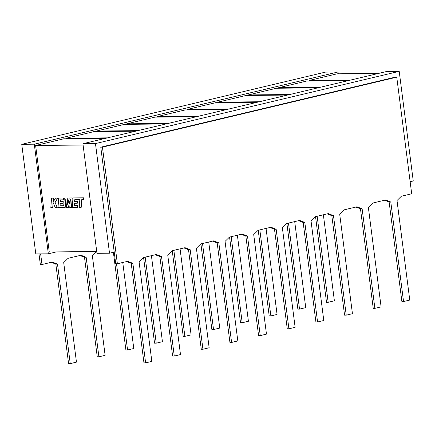 <?xml version="1.0" encoding="UTF-8"?>
<svg xmlns="http://www.w3.org/2000/svg" width="435" height="435" viewBox="0 0 435 435"><rect width="100%" height="100%" fill="white"/><g stroke="black" fill="none" stroke-linecap="round" stroke-linejoin="round"><path stroke-width="0.65" d="M60.025 205.755L60.193 203.395L63.059 203.362L63.184 201.606L60.324 201.639L60.46 199.872L63.499 199.839L63.624 198.034L58.698 198.083L57.996 207.582L65.179 207.511L65.805 199.051L66.55 207.495L68.328 207.479L70.394 198.964L69.769 207.462L71.46 207.446L72.221 197.93L69.241 197.974L67.74 204.771L67.186 197.985L64.293 198.023L63.722 205.717L60.025 205.755L60.253 203.395M72.166 197.947L69.241 197.974M67.784 204.586L67.186 197.985M67.131 197.996L64.293 198.023M63.722 205.706L60.079 205.739M63.059 203.362L63.244 201.595L60.378 201.623L60.514 199.872M63.499 199.839L63.684 198.017L58.698 198.083M65.179 207.511L65.832 199.393M68.328 207.479L70.372 199.279M71.46 207.446L72.221 197.93M52.727 207.631L53.108 202.476L55.218 207.609L57.251 207.587L55.087 202.454L57.648 198.094L55.452 198.115L53.135 202.183L53.434 198.132L51.537 198.153L50.83 207.653L52.787 207.62L53.152 202.59M51.537 198.153L53.489 198.121L53.2 202.074M57.251 207.587L55.147 202.444L57.703 198.077L55.452 198.115M81.144 207.348L81.715 199.687L83.542 199.665L83.672 197.833L72.966 197.936L72.264 207.441L77.305 207.386L77.43 205.581L74.293 205.614L74.461 203.254L77.327 203.221L77.452 201.465L74.592 201.497L74.728 199.73L79.812 199.703L79.246 207.37L81.204 207.337L81.769 199.681M83.542 199.665L83.732 197.816L72.966 197.936M77.305 207.386L77.49 205.57L74.347 205.597L74.521 203.248M77.327 203.221L77.512 201.454L74.646 201.481L74.782 199.73M105.275 138.39L63.744 138.803L35.626 145.491L49.269 251.979L96.728 251.506L92.367 255.785L105.118 355.324L98.903 356.803L86.152 257.264L80.97 255.247L68.083 258.308L63.706 262.599L76.457 362.143L70.242 363.616L57.491 264.078L52.309 262.06L41.999 264.513L40.346 264.529L38.981 253.904M122.757 262.479L133.779 348.511L127.558 349.99L116.515 263.768M151.413 255.666L162.434 341.698L156.219 343.177L145.198 257.145M180.074 248.853L191.095 334.885L184.875 336.364L173.859 250.332M208.735 242.039L219.751 328.072L213.536 329.551L202.514 243.518M237.39 235.226L248.412 321.258L242.197 322.737L231.175 236.705M266.051 228.413L277.073 314.445L270.853 315.919L259.831 229.887M294.707 221.594L305.729 307.627L299.514 309.106L288.492 223.073M323.368 214.781L334.39 300.813L328.169 302.292L317.153 216.26M40.64 253.888L41.999 264.513M70.242 363.616L68.589 363.633L55.838 264.094L51.259 262.31M328.169 302.292L326.516 302.309L315.544 216.641M299.514 309.106L297.861 309.122L286.882 223.459M270.853 315.919L269.2 315.935L258.227 230.273M242.197 322.737L240.539 322.754L229.566 237.086M213.536 329.551L211.883 329.567L200.91 243.899M184.875 336.364L183.222 336.38L172.249 250.712M156.219 343.177L154.566 343.193L143.588 257.525M127.558 349.99L125.905 350.006L113.388 252.284M98.903 356.803L97.25 356.82L84.493 257.281L79.915 255.497M396.758 77.169L102.432 147.15L100.779 147.166L395.1 77.185L396.758 77.169L411.695 193.782L401.38 196.234L397.008 200.524L409.759 300.063L403.544 301.542L390.793 201.998L385.611 199.986L372.724 203.047L368.353 207.337L381.103 306.876L374.883 308.355L362.132 208.816L356.956 206.799L344.063 209.86L339.691 214.15L352.442 313.695L346.227 315.168L333.476 215.629L328.294 213.612L315.408 216.673L311.036 220.964L323.787 320.508L317.566 321.987L304.815 222.443L299.633 220.425L286.747 223.492L282.375 227.777L295.126 327.321L288.911 328.8L276.16 229.256L270.978 227.239L258.091 230.305L253.714 234.59L266.465 334.134L260.25 335.613L247.499 236.069L242.317 234.052L229.43 237.118L225.058 241.403L237.809 340.948L231.594 342.427L218.838 242.882L213.661 240.865L200.769 243.932L196.397 248.222L209.148 347.761L202.933 349.24L190.182 249.695L185 247.684L172.113 250.745L167.741 255.035L180.492 354.574L174.272 356.053L161.521 256.514L156.339 254.497L143.452 257.558L139.08 261.848L151.831 361.393L145.616 362.866L143.963 362.882L131.207 263.344L126.628 261.56M100.779 147.166L115.715 263.779L117.374 263.762L102.432 147.15M403.544 301.542L401.891 301.558L389.14 202.019L384.562 200.236M374.883 308.355L373.23 308.371L360.479 208.833L355.901 207.049M346.227 315.168L344.574 315.185L331.823 215.646L327.24 213.862M317.566 321.987L315.913 322.003L303.162 222.459L298.584 220.675M288.911 328.8L287.258 328.816L274.501 229.272L269.923 227.489M260.25 335.613L258.597 335.63L245.846 236.085L241.267 234.302M231.594 342.427L229.936 342.443L217.185 242.899L212.606 241.115M202.933 349.24L201.28 349.256L188.529 249.712L183.945 247.934M174.272 356.053L172.619 356.069L159.868 256.53L155.29 254.747M35.626 145.491L83.085 145.018M114.22 252.082L109.511 253.203L96.961 253.328L82.922 143.708L386.655 71.492L399.205 71.367L95.466 143.583L82.922 143.708M399.205 71.367L413.25 180.987L410.151 181.727M48.345 253.812L34.3 144.192L21.75 144.317L35.795 253.937L48.345 253.812L56.36 251.908M34.3 144.192L338.038 71.976L325.489 72.101L21.75 144.317M109.511 253.203L95.466 143.583M338.272 73.798L338.038 71.976M66.066 138.781L66 138.27L107.532 137.857M135.649 131.169L94.118 131.582L66 138.27M96.439 131.56L96.374 131.049L137.906 130.636M166.023 123.948L124.492 124.361L96.374 131.049M126.813 124.339L126.748 123.823L168.28 123.409M196.397 116.727L154.865 117.14L126.748 123.823M157.187 117.118L157.122 116.602L198.654 116.188M226.771 109.506L185.239 109.919L157.122 116.602M187.561 109.897L187.496 109.381L229.027 108.968M257.145 102.285L215.613 102.698L187.496 109.381M217.935 102.676L217.87 102.16L259.401 101.746M287.519 95.064L245.987 95.477L217.87 102.16M248.309 95.45L248.244 94.939L289.775 94.525M317.893 87.837L276.361 88.251L248.244 94.939M278.683 88.229L278.617 87.718L320.149 87.304M348.266 80.616L306.735 81.03L278.617 87.718M309.057 81.008L308.991 80.497L350.523 80.084M378.64 73.395L337.109 73.809L308.991 80.497M145.616 362.866L132.865 263.327L127.683 261.31L117.374 263.762M274.501 229.272L276.16 229.256M303.162 222.459L304.815 222.443M331.823 215.646L333.476 215.629M245.846 236.085L247.499 236.069M360.479 208.833L362.132 208.816M389.14 202.019L390.793 201.998M217.185 242.899L218.838 242.882M188.529 249.712L190.182 249.695M159.868 256.53L161.521 256.514M131.207 263.344L132.865 263.327M86.152 257.264L84.493 257.281M57.491 264.078L55.838 264.094"/></g></svg>
